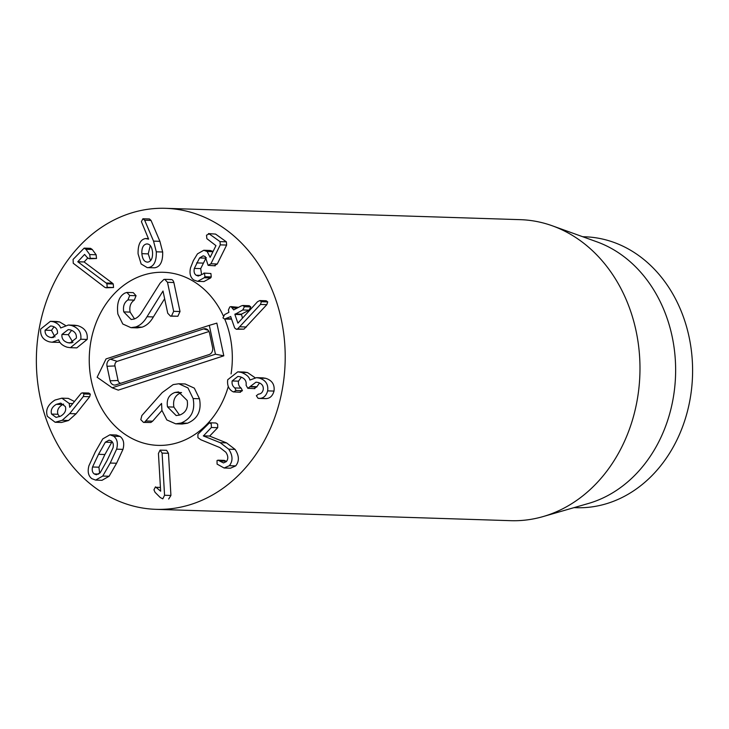 <?xml version="1.0" encoding="UTF-8"?>
<svg xmlns="http://www.w3.org/2000/svg" width="729" height="729" viewBox="0 0 729 729"><rect width="100%" height="100%" fill="white"/><g stroke="black" fill="none" stroke-linecap="round" stroke-linejoin="round"><path stroke-width="1.09" d="M147.768 243.987L146.584 243.951C149.964 243.86 151.951 246.666 152.552 252.362C152.789 258.112 151.249 261.365 147.914 262.112L147.294 262.139M150.274 245.545L148.224 253.874L141.863 253.665C141.626 247.933 143.194 244.689 146.584 243.951L147.185 243.923M148.224 253.874L150.538 260.718M147.914 262.112C144.488 262.194 142.465 259.378 141.863 253.665M145.445 238.556L148.634 239.148L141.408 221.662L142.902 218.764L149.454 218.955L151.04 220.431L159.906 241.335L162.667 252.006C162.931 261.565 160.271 266.832 154.685 267.798L147.231 267.643L141.134 263.971L138.082 253.847C137.881 244.671 140.333 239.577 145.445 238.556L148.388 238.583M154.685 267.798L147.231 267.643M142.902 218.764L144.679 220.231L153.546 241.126L156.307 251.806C156.571 261.365 153.91 266.632 148.324 267.598M162.667 252.006L156.307 251.806M193.759 279.991C190.351 277.439 189.276 273.366 190.551 267.762L193.385 260.581L197.477 253.856L203.774 250.266L207.145 251.505L210.152 257.364L215.957 245.646L206.854 238.638L206.507 235.175L209.205 233.891L220.012 241.618L220.276 244.871L210.909 263.789L208.12 265.347L205.223 256.562L203.2 255.824L199.564 257.966L194.342 268.409C193.668 271.562 194.251 273.831 196.11 275.234L198.252 276.027L204.539 273.302L204.904 276.728L204.266 277.74L197.614 281.358L193.759 279.991M212.959 251.687L207.145 251.505M203.774 250.266L210.134 250.466L213.096 251.432M215.565 234.091L208.403 233.59L215.565 234.091L226.373 241.828L226.637 245.072L217.269 263.998L214.481 265.547M215.228 265.821L208.12 265.347M206.343 257.683L205.924 258.166L199.564 257.966M205.924 258.166L200.703 268.609L194.342 268.409M200.703 268.609L201.587 274.614M210.9 273.512L203.883 273.074L210.9 273.512L211.264 276.929L210.626 277.949L204.266 277.74M210.626 277.949L203.974 281.558L197.614 281.358M230.71 316.586L224.568 319.056L222.965 317.88L224.641 314.582L228.879 312.377L228.423 309.98L229.799 306.936L231.02 306.617L233.681 309.88L241.335 305.898L242.839 305.478L244.434 306.709L242.748 309.971L234.875 314.418L237.909 323.157L257.537 301.715L259.825 300.558L261.365 301.706L260.463 304.449L237.608 328.934L236.324 329.271L234.656 327.941L230.646 316.459M231.612 319.174L224.568 319.056M237.271 308.012L232.606 307.857M231.02 306.617L238.538 307.346M242.839 305.478L249.2 305.688L250.794 306.918L249.108 310.171L241.454 314.153L242.484 318.209M259.825 300.558L266.185 300.758L267.725 301.906L266.823 304.649L260.463 304.449M266.823 304.649L243.969 329.144L236.324 329.271M227.721 379.727L237.754 371.845L241.171 372.355C246.429 374.387 249.336 376.948 249.892 380.055L256.48 377.658L259.269 378.078C265.702 380.119 268.491 384.374 267.652 390.872C266.231 395.865 263.442 398.38 259.314 398.408L258.066 398.298L256.362 395.719L258.421 394.125C260.864 393.997 262.449 392.548 263.196 389.778C263.716 386.097 262.039 383.664 258.157 382.479L256.016 382.151L247.824 388.311L246.092 385.24C246.694 381.057 244.744 378.242 240.251 376.811L237.918 376.428L232.15 380.957C231.704 383.937 232.597 386.27 234.838 387.937L236.068 390.489L233.49 391.938L232.478 391.464C228.614 389.04 227.029 385.131 227.721 379.727M237.754 371.845L244.115 372.045L247.532 372.565L241.171 372.355M247.532 372.565L255.077 377.713M256.48 377.658L262.841 377.859L265.629 378.287L259.269 378.078M265.629 378.287C272.063 380.319 274.851 384.584 274.013 391.072L267.652 390.872M274.013 391.072C272.591 396.075 269.803 398.581 265.675 398.608L258.066 398.298M265.675 398.608L264.427 398.508M259.515 382.962L256.872 386.716L250.512 386.516M256.872 386.716L254.184 388.521M254.877 388.63L247.824 388.311M241.363 377.194L238.511 381.158L232.15 380.957M238.511 381.158C238.064 384.137 238.957 386.47 241.199 388.147L234.838 387.937M241.199 388.147L242.429 390.698L236.068 390.489M240.506 392.248L233.49 391.938M242.429 390.698L239.85 392.138M197.914 434.247L209.551 422.784L211.282 423.968L211.364 427.486L203.4 435.951L220.222 442.685L228.696 449.173C232.87 455.461 233.08 460.974 229.343 465.694L224.095 468L217.087 464.118L217.032 460.564L217.962 460.181L223.484 462.924L226.309 461.63C228.432 459.015 228.277 455.88 225.835 452.208L219.839 447.56L200.894 439.769L197.923 437.664L197.914 434.247M209.551 422.784L215.912 422.993L217.643 424.169L217.725 427.686L209.688 436.042L203.327 435.842M209.688 436.042L203.4 435.951M209.761 436.152L226.582 442.895L220.222 442.685M226.582 442.895L235.057 449.383C239.23 455.671 239.449 461.175 235.704 465.895L229.343 465.694M235.704 465.895L230.464 468.2L224.095 468M217.962 460.181L224.322 460.391L225.935 461.184L219.575 460.983M160.061 450.121L162.102 453.101L164.563 495.255L162.804 498.855L160.207 497.479L155.058 492.33L153.947 489.824L155.477 486.854L160.653 491.209L158.439 453.474L160.061 450.121L166.622 450.322L168.463 453.31L170.923 495.465L168.672 499.037M160.426 487.437L156.553 487.309M112.211 441.847L111.692 442.385L105.331 442.184L109.15 440.134L111.273 440.936C113.177 442.375 113.76 444.699 113.013 447.907L106.99 460.628L100.21 472.72L96.41 474.77L94.241 473.95C92.364 472.529 91.799 470.214 92.537 466.997L98.533 454.313L105.331 442.184M111.692 442.385L104.894 454.522L98.898 467.198L92.537 466.997M98.898 467.198L99.691 473.267M113.697 436.234C117.223 438.986 118.189 443.296 116.613 449.164L110.225 463.043L102.753 476.046L95.636 480.101L91.818 478.652C88.327 475.919 87.371 471.617 88.929 465.74L95.299 451.907L102.798 438.858L109.924 434.803L113.697 436.234L120.057 436.434C123.584 439.195 124.55 443.505 122.973 449.365L116.613 449.164M122.973 449.365L116.585 463.243L109.113 476.256L102.753 476.046M109.113 476.256L101.996 480.311L95.636 480.101M109.924 434.803L116.285 435.003L120.057 436.434M107.163 287.326L106.06 287.782L104.73 287.272L73.255 263.269L73.082 259.424L84.172 248.124L85.894 249.282L89.758 254.558L90.159 258.285L89.111 258.768L87.125 257.401L84.573 254.43L77.793 261.738L106.106 282.989L106.908 283.8L107.163 287.326L113.524 287.527L106.06 287.782M84.172 248.124L90.533 248.334L92.255 249.491L96.119 254.758L96.52 258.494L89.111 258.768M87.726 258.093L84.154 261.939L77.793 261.738M84.154 261.939L77.894 261.875M84.254 262.076L112.466 283.189L106.106 282.989M112.466 283.189L113.268 284L113.524 287.527M57.5 333.372L51.987 337.627L50.265 337.381C46.528 336.251 44.806 333.864 45.116 330.191L50.647 325.954L52.306 326.182C56.06 327.275 57.791 329.672 57.5 333.372L57.5 333.353M53.572 337.481L50.265 337.381M54.019 326.811L51.477 330.392L45.116 330.191M51.477 330.392L54.976 336.953M70.276 329.873C74.732 331.258 76.745 334 76.345 338.101L70.011 343.004L67.934 342.712C63.523 341.391 61.528 338.639 61.947 334.456L68.244 329.59L70.276 329.873M71.87 342.84L67.934 342.712M71.633 330.328L68.316 334.657L61.947 334.456M68.316 334.657L72.982 342.484M80.791 339.231L70.44 347.678L67.341 347.25C62.73 345.81 59.833 343.341 58.639 339.832L52.105 342.238L49.554 341.883C43.093 340.042 40.122 335.768 40.669 329.061L50.401 321.316L53.244 321.726C57.19 323.002 59.669 325.079 60.689 327.968L68.344 325.034L71.324 325.453C78.45 327.731 81.602 332.324 80.791 339.231L87.152 339.432L76.8 347.879L70.44 347.678M59.969 342.375L52.105 342.238M50.401 321.316L56.762 321.516L59.605 321.936L53.244 321.726M59.605 321.936L65.318 325.353M68.344 325.034L74.704 325.234L77.684 325.653L71.324 325.453M77.684 325.653C84.81 327.932 87.963 332.533 87.152 339.432M65.337 406.545C66.457 410.381 64.89 413.589 60.625 416.159L56.097 417.398L51.559 414.072C50.447 410.163 52.032 406.91 56.315 404.34L60.753 403.11L65.337 406.545M63.623 404.085L62.676 404.54C58.393 407.119 56.807 410.363 57.919 414.272L51.559 414.072M57.919 414.272L59.596 416.651M62.676 404.54L56.315 404.34M83.972 393.97L83.334 396.512L69.692 413.598L62.184 420.305L55.14 422.255L47.394 416.35C45.307 410.008 47.841 404.577 55.003 400.057L61.874 398.171L69.219 403.456L69.729 407.311L81.238 393.223L82.514 392.858L83.972 393.97L90.332 394.17L89.694 396.713L83.334 396.512M89.694 396.713L76.053 413.799L68.544 420.505L62.184 420.305M68.544 420.505L61.5 422.456L55.14 422.255M72.681 403.574L69.219 403.456M61.874 398.171L68.234 398.371L74.367 401.442M82.514 392.858L88.874 393.059L90.332 394.17M265.156 275.316A150.584 124.395 91.8 0 1 268.955 431.623A150.584 124.395 91.8 0 1 155.97 509.334A150.584 124.395 91.8 0 1 36.45 354.85A150.584 124.395 91.8 0 1 165.592 208.321A150.584 124.395 91.8 0 1 265.156 275.316M100.766 406.846A86.587 71.524 91.8 0 1 98.588 316.969A86.587 71.524 91.8 0 1 163.551 272.291A86.587 71.524 91.8 0 1 223.274 315.748A86.587 71.524 91.8 0 0 163.551 272.291A86.587 71.524 91.8 0 0 89.293 356.545A86.587 71.524 91.8 0 0 158.02 445.373A86.587 71.524 91.8 0 1 100.766 406.846M224.732 319.065A86.587 71.524 91.8 0 1 231.075 373.922A86.587 71.524 91.8 0 0 224.732 319.065M228.295 386.488A86.587 71.524 91.8 0 1 158.02 445.373A86.587 71.524 91.8 0 0 178.55 442.421A86.587 71.524 91.8 0 0 228.295 386.488M582.699 236.725L584.95 236.797A135.521 111.956 91.8 0 1 674.553 297.095A135.521 111.956 91.8 0 1 677.97 437.764A135.521 111.956 91.8 0 1 576.284 507.712L574.033 507.639M552.336 225.808L596.759 241.782A135.521 111.956 91.8 0 1 675.555 375.289A135.521 111.956 91.8 0 1 588.394 503.484L543.041 516.588A150.584 124.395 -88.2 0 0 619.923 286.661A150.584 124.395 -88.2 0 0 552.336 225.808A150.584 124.395 -88.2 0 0 520.36 219.666L165.592 208.321M155.97 509.334L510.737 520.679A150.584 124.395 -88.2 0 0 543.041 516.588M181.548 392.585L174.942 392.457L178.55 391.92L187.189 400.485C188.355 407.821 185.868 412.678 179.735 415.038L176.172 415.566L167.515 406.873C166.349 399.62 168.827 394.817 174.942 392.457M181.302 392.667C175.188 395.018 172.709 399.829 173.876 407.083L167.515 406.873M173.876 407.083L179.534 415.102M178.796 383.764L185.157 383.964L194.324 388.138L199.482 398.754C201.714 410.7 197.714 418.856 187.471 423.23L181.111 423.02C191.344 418.656 195.354 410.5 193.121 398.553L187.964 387.937L178.796 383.764L173.165 384.602L162.212 392.576L141.863 415.539L140.806 419.649L143.513 422.41L144.479 422.282L161.565 403.429L161.902 410.327L166.841 419.94L175.707 423.831L181.111 423.02M187.471 423.23L182.068 424.032L175.707 423.831M161.938 410.5L152.616 421.189L146.256 420.988M152.616 421.189L150.848 422.483L144.479 422.282M150.848 422.483L143.513 422.41M170.249 279.663C171.962 279.152 173.174 280.1 173.867 282.515L180.027 311.52L177.858 316.249L171.497 316.049L173.666 311.319L167.497 282.314L164.781 279.325L163.879 279.462L160.098 283.162L142.046 311.866C139.768 315.657 137.088 318.063 134.008 319.083L131.156 319.502L123.766 311.903C122.809 306.462 124.194 302.462 127.94 299.911L129.689 295.509L126.901 292.429L124.777 293.149C118.854 296.557 116.558 303.537 117.879 314.081L122.809 324.022L130.956 327.667L135.731 326.957C140.214 325.435 143.977 322.027 147.012 316.741L163.004 291.035L167.734 313.251L170.54 316.167L171.497 316.049M173.867 282.515L167.497 282.314M177.858 316.249L170.54 316.167M164.636 298.708L153.372 316.942L147.012 316.741M153.372 316.942C150.338 322.236 146.575 325.644 142.091 327.166L137.316 327.877L130.956 327.667M126.901 292.429L133.261 292.639L136.05 295.71L134.3 300.111L127.94 299.911M134.3 300.111C130.555 302.672 129.17 306.663 130.127 312.103L123.766 311.903M130.127 312.103L134.528 318.901M209.305 325.353L216.85 323.12L223.803 355.825L118.271 390.133L112.166 387.792L97.13 377.248L106.033 358.923L209.305 325.353L215.438 354.221L112.166 387.792M110.106 380.802L107.017 366.268A5.759 4.757 91.8 0 1 110.444 359.206L203.71 328.888A5.759 4.757 91.8 0 1 206.298 328.934A5.759 4.757 91.8 0 1 209.496 332.953L212.586 347.487A5.759 4.757 91.8 0 1 209.159 354.54L115.893 384.857A5.759 4.757 91.8 0 1 115.765 384.903A5.759 4.757 91.8 0 1 110.106 380.802L118.062 380.483A3.763 3.107 -88.2 0 0 120.814 383.263M209.004 331.495L117.214 361.338A3.763 3.107 -88.2 0 0 114.972 365.949L118.062 380.483M223.803 355.825L215.438 354.221M149.263 218.964L143.285 218.773M151.04 220.431L144.679 220.231M159.906 241.335L153.546 241.126M226.373 241.828L220.012 241.618M226.637 245.072L220.276 244.871M217.269 263.998L210.909 263.789M202.99 263.105L196.63 262.896M200.511 275.38L196.11 275.234M211.264 276.929L204.904 276.728M231.494 318.828L226.054 318.655M250.794 306.918L244.434 306.709M249.108 310.171L242.748 309.971M241.454 314.153L235.093 313.953M241.235 314.618L234.875 314.418M267.725 301.906L261.365 301.706M246.42 327.002L240.06 326.802M243.969 329.144L237.608 328.934M256.808 387.035L250.448 386.835M217.725 427.686L211.364 427.486M235.057 449.383L228.696 449.173M168.463 453.31L162.102 453.101M166.431 450.331L160.444 450.139M170.923 495.465L164.563 495.255M98.661 474.087L94.241 473.95M104.894 454.522L98.533 454.313M116.585 463.243L110.225 463.043M92.255 249.491L85.894 249.282M96.119 254.758L89.758 254.558M96.52 258.494L90.159 258.285M113.268 284L106.908 283.8M76.053 413.799L69.692 413.598M199.482 398.754L193.121 398.553M180.027 311.52L173.666 311.319M142.091 327.166L135.731 326.957M136.05 295.71L129.689 295.509M114.972 365.949L107.017 366.268M117.214 361.338L110.444 359.206M208.239 330.319L203.71 328.888M258.904 398.408L265.274 398.617M171.142 279.526L164.781 279.325"/></g></svg>
